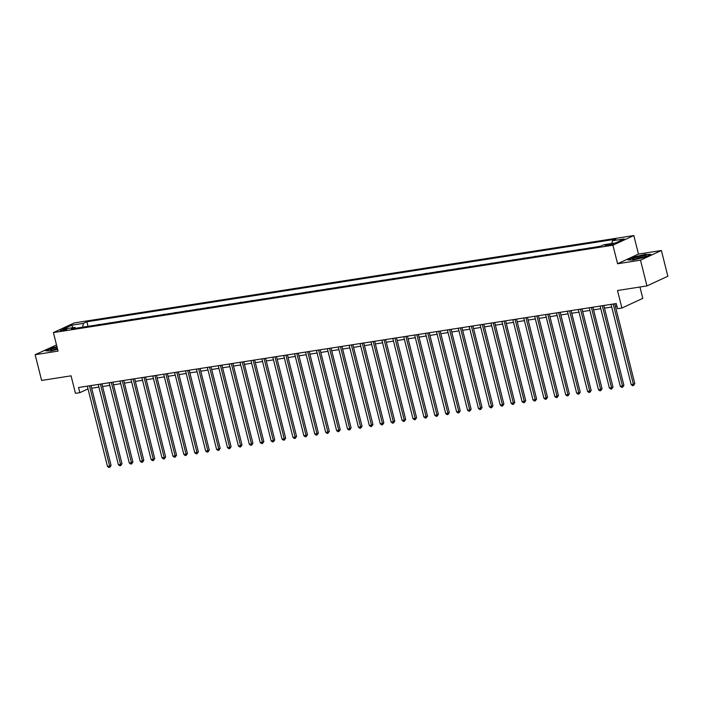 <?xml version="1.0" encoding="UTF-8"?>
<svg xmlns="http://www.w3.org/2000/svg" width="703" height="703" viewBox="0 0 703 703"><rect width="100%" height="100%" fill="white"/><g stroke="black" fill="none" stroke-linecap="round" stroke-linejoin="round"><path stroke-width="1.05" d="M61.802 330.832A3.427 0.448 -14.1 0 0 65.247 329.997A3.427 0.448 -14.1 0 0 66.934 329.162A3.427 0.448 -14.1 0 0 65.414 329.162A3.427 0.448 -14.1 0 0 61.969 329.997A3.427 0.448 -14.1 0 0 60.282 330.832A3.427 0.448 -14.1 0 0 61.802 330.832M56.512 344.953L35.15 354.699L41.618 380.446L71.073 375.841L75.476 393.355L79.843 392.669L88.007 388.891M633.816 235.54L74.298 322.914L53.41 332.581L612.919 245.206L633.816 235.54L638.473 254.082L617.577 263.748L640.495 260.163L661.382 250.505L638.473 254.082M661.382 250.505L667.85 276.253L646.962 285.919L617.498 290.515L621.9 308.028L642.788 298.362L639.941 287.009M640.495 260.163L646.962 285.919M621.9 308.028L617.533 308.705L616.241 303.555L78.543 387.52L79.843 392.669M611.865 243.844L604.975 245.769L608.367 245.47L613.341 243.844L611.865 243.844L612.041 244.547M611.786 243.51L612.436 240.751L615.854 239.169L86.891 321.772L88.042 326.35M612.436 240.751L624.22 238.906L615.529 242.93L603.745 244.767L600.327 246.349L71.363 328.951L74.782 327.37L62.998 329.215L71.688 325.19L83.472 323.354L86.891 321.772M617.577 263.748L612.919 245.206M35.15 354.699L58.059 351.113L53.41 332.581M91.68 388.223L98.895 387.098M102.594 386.527L109.809 385.393M113.508 384.822L120.714 383.689M124.413 383.117L131.628 381.993M135.328 381.413L142.542 380.288M146.242 379.708L153.447 378.583M157.147 378.003L164.361 376.878M168.061 376.298L175.275 375.174M178.975 374.594L186.181 373.469M189.88 372.889L197.095 371.764M200.794 371.184L208.009 370.059M211.708 369.488L218.914 368.354M222.614 367.783L229.828 366.658M233.528 366.078L240.742 364.954M244.433 364.374L251.648 363.249M255.347 362.669L262.562 361.544M266.261 360.964L273.476 359.839M277.167 359.259L284.381 358.135M288.081 357.555L295.295 356.43M298.995 355.85L306.209 354.725M309.9 354.154L317.115 353.02M320.814 352.449L328.029 351.315M331.728 350.744L338.934 349.619M342.633 349.039L349.848 347.915M353.547 347.335L360.762 346.21M364.462 345.63L371.667 344.505M375.367 343.925L382.581 342.8M386.281 342.22L393.495 341.096M397.195 340.516L404.401 339.391M408.1 338.82L415.315 337.686M419.014 337.115L426.229 335.981M429.928 335.41L437.134 334.285M440.834 333.705L448.048 332.581M451.748 332.001L458.962 330.876M462.653 330.296L469.868 329.171M473.567 328.591L480.782 327.466M484.481 326.886L491.696 325.761M495.387 325.181L502.601 324.057M506.301 323.477L513.515 322.352M517.215 321.781L524.429 320.647M528.12 320.076L535.335 318.951M539.034 318.371L546.249 317.246M549.948 316.666L557.154 315.542M560.853 314.962L568.068 313.837M571.767 313.257L578.982 312.132M582.682 311.552L589.887 310.427M593.587 309.847L600.801 308.722M604.501 308.142L611.715 307.018M615.415 306.446L616.909 306.209M92.357 325.674L98.947 324.645M103.262 323.969L109.861 322.941M114.176 322.264L120.775 321.236M125.09 320.559L131.681 319.531M135.995 318.863L142.595 317.826M146.909 317.158L153.509 316.122M157.823 315.454L164.414 314.426M168.729 313.749L175.328 312.721M179.643 312.044L186.242 311.016M190.557 310.339L197.148 309.311M201.462 308.635L208.062 307.606M212.376 306.93L218.976 305.902M223.29 305.225L229.881 304.197M234.196 303.52L240.795 302.492M245.11 301.824L251.709 300.787M256.024 300.119L262.614 299.083M266.929 298.415L273.529 297.387M277.843 296.71L284.434 295.682M288.757 295.005L295.348 293.977M299.663 293.3L306.262 292.272M310.577 291.596L317.167 290.567M321.482 289.891L328.081 288.863M332.396 288.186L338.995 287.158M343.31 286.49L349.901 285.453M354.215 284.785L360.815 283.748M365.129 283.081L371.729 282.052M376.043 281.376L382.634 280.348M386.949 279.671L393.548 278.643M397.863 277.966L404.462 276.938M408.777 276.261L415.368 275.233M419.682 274.557L426.282 273.529M430.596 272.852L437.196 271.824M441.51 271.147L448.101 270.119M452.416 269.451L459.015 268.414M463.33 267.746L469.929 266.709M474.244 266.042L480.834 265.013M485.149 264.337L491.749 263.309M496.063 262.632L502.654 261.604M506.977 260.927L513.568 259.899M517.883 259.222L524.482 258.194M528.797 257.518L535.387 256.49M539.702 255.813L546.301 254.785M550.616 254.117L557.215 253.08M561.53 252.412L568.121 251.375M572.435 250.707L579.035 249.679M583.349 249.003L589.949 247.974M594.263 247.298L600.819 246.12M599.931 246.41L600.793 246.015M589.026 248.115L589.879 247.72M578.112 249.82L578.973 249.424M567.198 251.525L568.059 251.129M556.293 253.229L557.154 252.834M545.379 254.934L546.24 254.53M534.465 256.639L535.326 256.235M523.559 258.335L524.42 257.939M512.645 260.04L513.506 259.644M501.74 261.744L502.592 261.349M490.826 263.449L491.687 263.054M479.912 265.154L480.773 264.759M469.006 266.859L469.859 266.463M458.092 268.564L458.954 268.168M447.178 270.268L448.039 269.864M436.273 271.973L437.125 271.569M425.359 273.669L426.22 273.274M414.445 275.374L415.306 274.978M403.54 277.079L404.392 276.683M392.626 278.783L393.487 278.388M381.711 280.488L382.573 280.093M370.806 282.193L371.659 281.798M359.892 283.898L360.753 283.502M348.978 285.603L349.839 285.198M338.073 287.307L338.934 286.903M327.159 289.003L328.02 288.608M316.245 290.708L317.106 290.313M305.339 292.413L306.2 292.017M294.425 294.118L295.286 293.722M283.52 295.822L284.372 295.427M272.606 297.527L273.467 297.132M261.692 299.232L262.553 298.837M250.786 300.937L251.639 300.541M239.872 302.642L240.734 302.237M228.958 304.346L229.819 303.942M218.053 306.042L218.905 305.647M207.139 307.747L208 307.352M196.225 309.452L197.086 309.056M185.32 311.157L186.172 310.761M174.406 312.861L175.267 312.466M163.491 314.566L164.353 314.171M152.586 316.271L153.439 315.875M141.672 317.976L142.533 317.571M130.758 319.68L131.619 319.276M119.853 321.376L120.705 320.981M108.939 323.081L109.8 322.686M98.025 324.786L98.886 324.391M83.472 323.354L82.559 327.203M75.739 328.266L74.782 327.37M71.688 325.19L72.901 327.668M645.662 254.231L634.097 256.999L627.805 259.908L633.078 260.048L644.651 257.28L650.943 254.372L645.741 254.53M56.952 346.702L51.881 347.915L45.59 350.823L50.871 350.964L57.62 349.347M613.227 304.03L633.394 384.295L631.206 384.638L611.048 304.364M614.747 303.793L634.8 383.645L633.394 384.295L633.5 385.543L632.621 385.675L631.206 384.638M634.8 383.645L633.5 385.543M602.322 305.735L622.48 386L620.301 386.334L600.134 306.069M603.833 305.497L623.895 385.341L622.48 386L622.586 387.239L621.716 387.379L620.301 386.334M623.895 385.341L622.586 387.239M591.408 307.431L611.566 387.704L609.387 388.038L589.228 307.773M592.919 307.202L612.981 387.045L611.566 387.704L611.672 388.944L610.802 389.084L609.387 388.038M612.981 387.045L611.672 388.944M580.493 309.135L600.661 389.409L598.473 389.743L578.314 309.478M582.014 308.898L602.067 388.75L600.661 389.409L600.766 390.648L599.887 390.789L598.473 389.743M602.067 388.75L600.766 390.648M569.588 310.84L589.747 391.105L587.567 391.448L567.4 311.183M571.1 310.603L591.161 390.455L589.747 391.105L589.852 392.353L588.982 392.494L587.567 391.448M591.161 390.455L589.852 392.353M632.674 258.959A6.96 0.914 -14.1 0 0 632.902 259.205A6.96 0.914 -14.1 0 0 639.651 258.238A6.96 0.914 -14.1 0 0 646.048 255.901A6.96 0.914 -14.1 0 0 646.171 255.734A6.96 0.914 -14.1 0 0 639.765 256.323A6.96 0.914 -14.1 0 0 632.674 258.959M628.438 259.925L634.308 257.21L645.521 254.53L650.328 254.653M644.203 256.832A5.272 0.694 -14.1 0 0 639.493 257.614A5.272 0.694 -14.1 0 0 634.976 259.152M57.119 347.344A6.96 0.914 -14.1 0 0 50.695 350.12A6.96 0.914 -14.1 0 0 53.542 349.962A6.96 0.914 -14.1 0 0 57.558 349.119M57.409 348.495A5.272 0.694 -14.1 0 0 52.76 350.068M46.222 350.841L52.101 348.126L57.013 346.948M558.674 312.545L578.833 392.81L576.653 393.153L556.495 312.888M560.194 312.308L580.247 392.16L578.833 392.81L578.938 394.058L578.068 394.198L576.653 393.153M580.247 392.16L578.938 394.058M547.76 314.25L567.927 394.515L565.739 394.858L545.581 314.593M549.28 314.013L569.333 393.865L567.927 394.515L568.033 395.763L567.154 395.894L565.739 394.858M569.333 393.865L568.033 395.763M536.855 315.955L557.013 396.22L554.834 396.562L534.667 316.297M538.366 315.717L558.428 395.569L557.013 396.22L557.119 397.467L556.249 397.599L554.834 396.562M558.428 395.569L557.119 397.467M525.941 317.659L546.099 397.924L543.92 398.267L523.761 318.002M527.461 317.422L547.514 397.274L546.099 397.924L546.205 399.172L545.335 399.304L543.92 398.267M547.514 397.274L546.205 399.172M515.027 319.364L535.194 399.629L533.006 399.972L512.847 319.698M516.547 319.127L536.6 398.979L535.194 399.629L535.299 400.877L534.421 401.009L533.006 399.972M536.6 398.979L535.299 400.877M504.121 321.069L524.28 401.334L522.101 401.677L501.933 321.403M505.633 320.832L525.695 400.675L524.28 401.334L524.385 402.573L523.515 402.714L522.101 401.677M525.695 400.675L524.385 402.573M493.207 322.765L513.366 403.039L511.186 403.373L491.028 323.108M494.727 322.536L514.781 402.38L513.366 403.039L513.471 404.278L512.601 404.418L511.186 403.373M514.781 402.38L513.471 404.278M482.293 324.47L502.46 404.743L500.272 405.077L480.114 324.812M483.813 324.232L503.866 404.084L502.46 404.743L502.566 405.983L501.687 406.123L500.272 405.077M503.866 404.084L502.566 405.983M471.388 326.174L491.546 406.439L489.367 406.782L469.2 326.517M472.899 325.937L492.961 405.789L491.546 406.439L491.652 407.687L490.782 407.828L489.367 406.782M492.961 405.789L491.652 407.687M460.474 327.879L480.632 408.144L478.453 408.487L458.294 328.222M461.994 327.642L482.047 407.494L480.632 408.144L480.738 409.392L479.868 409.533L478.453 408.487M482.047 407.494L480.738 409.392M449.56 329.584L469.727 409.849L467.539 410.192L447.38 329.927M451.08 329.347L471.133 409.199L469.727 409.849L469.832 411.097L468.954 411.229L467.539 410.192M471.133 409.199L469.832 411.097M438.654 331.289L458.813 411.554L456.634 411.896L436.475 331.631M440.166 331.051L460.228 410.904L458.813 411.554L458.918 412.802L458.048 412.933L456.634 411.896M460.228 410.904L458.918 412.802M427.74 332.994L447.908 413.259L445.72 413.601L425.561 333.336M429.261 332.756L449.314 412.608L447.908 413.259L448.004 414.506L447.134 414.638L445.72 413.601M449.314 412.608L448.004 414.506M416.835 334.698L436.994 414.963L434.814 415.306L414.647 335.041M418.347 334.461L438.4 414.313L436.994 414.963L437.099 416.211L436.229 416.343L434.814 415.306M438.4 414.313L437.099 416.211M405.921 336.403L426.08 416.668L423.9 417.011L403.742 336.737M407.432 336.166L427.494 416.009L426.08 416.668L426.185 417.916L425.315 418.048L423.9 417.011M427.494 416.009L426.185 417.916M395.007 338.108L415.174 418.373L412.986 418.707L392.828 338.442M396.527 337.871L416.58 417.714L415.174 418.373L415.28 419.612L414.401 419.753L412.986 418.707M416.58 417.714L415.28 419.612M384.102 339.804L404.26 420.078L402.081 420.412L381.914 340.147M385.613 339.567L405.675 419.419L404.26 420.078L404.366 421.317L403.496 421.457L402.081 420.412M405.675 419.419L404.366 421.317M373.188 341.509L393.346 421.774L391.167 422.116L371.008 341.851M374.699 341.271L394.761 421.123L393.346 421.774L393.452 423.021L392.582 423.162L391.167 422.116M394.761 421.123L393.452 423.021M362.273 343.213L382.441 423.478L380.253 423.821L360.094 343.556M363.794 342.976L383.847 422.828L382.441 423.478L382.546 424.726L381.667 424.867L380.253 423.821M383.847 422.828L382.546 424.726M351.368 344.918L371.527 425.183L369.347 425.526L349.18 345.261M352.88 344.681L372.942 424.533L371.527 425.183L371.632 426.431L370.762 426.563L369.347 425.526M372.942 424.533L371.632 426.431M340.454 346.623L360.613 426.888L358.433 427.231L338.275 346.966M341.974 346.386L362.027 426.238L360.613 426.888L360.718 428.136L359.848 428.268L358.433 427.231M362.027 426.238L360.718 428.136M329.54 348.328L349.707 428.593L347.519 428.935L327.361 348.67M331.06 348.09L351.113 427.942L349.707 428.593L349.813 429.841L348.934 429.972L347.519 428.935M351.113 427.942L349.813 429.841M318.635 350.032L338.793 430.298L336.614 430.64L316.447 350.375M320.146 349.795L340.208 429.647L338.793 430.298L338.899 431.545L338.029 431.677L336.614 430.64M340.208 429.647L338.899 431.545M307.721 351.737L327.879 432.002L325.7 432.345L305.541 352.071M309.241 351.5L329.294 431.352L327.879 432.002L327.985 433.25L327.115 433.382L325.7 432.345M329.294 431.352L327.985 433.25M296.807 353.442L316.974 433.707L314.786 434.05L294.627 353.776M298.327 353.205L318.38 433.048L316.974 433.707L317.079 434.946L316.201 435.087L314.786 434.05M318.38 433.048L317.079 434.946M285.901 355.138L306.06 435.412L303.881 435.746L283.713 355.481M287.413 354.91L307.475 434.753L306.06 435.412L306.165 436.651L305.295 436.791L303.881 435.746M307.475 434.753L306.165 436.651M274.987 356.843L295.146 437.117L292.966 437.451L272.808 357.186M276.507 356.606L296.561 436.458L295.146 437.117L295.251 438.356L294.381 438.496L292.966 437.451M296.561 436.458L295.251 438.356M264.073 358.548L284.24 438.813L282.052 439.155L261.894 358.89M265.593 358.31L285.646 438.162L284.24 438.813L284.346 440.06L283.467 440.201L282.052 439.155M285.646 438.162L284.346 440.06M253.168 360.252L273.326 440.517L271.147 440.86L250.98 360.595M254.679 360.015L274.741 439.867L273.326 440.517L273.432 441.765L272.562 441.906L271.147 440.86M274.741 439.867L273.432 441.765M242.254 361.957L262.412 442.222L260.233 442.565L240.075 362.3M243.774 361.72L263.827 441.572L262.412 442.222L262.518 443.47L261.648 443.602L260.233 442.565M263.827 441.572L262.518 443.47M231.34 363.662L251.507 443.927L249.319 444.27L229.16 364.005M232.86 363.425L252.913 443.277L251.507 443.927L251.612 445.175L250.734 445.307L249.319 444.27M252.913 443.277L251.612 445.175M220.434 365.367L240.593 445.632L238.414 445.974L218.246 365.709M221.946 365.129L242.008 444.981L240.593 445.632L240.698 446.88L239.828 447.011L238.414 445.974M242.008 444.981L240.698 446.88M209.52 367.071L229.688 447.336L227.5 447.679L207.341 367.414M211.041 366.834L231.094 446.686L229.688 447.336L229.784 448.584L228.914 448.716L227.5 447.679M231.094 446.686L229.784 448.584M198.615 368.776L218.774 449.041L216.594 449.384L196.427 369.11M200.127 368.539L220.18 448.382L218.774 449.041L218.879 450.28L218 450.421L216.594 449.384M220.18 448.382L218.879 450.28M187.701 370.481L207.86 450.746L205.68 451.08L185.522 370.815M189.212 370.244L209.274 450.087L207.86 450.746L207.965 451.985L207.095 452.126L205.68 451.08M209.274 450.087L207.965 451.985M176.787 372.177L196.954 452.451L194.766 452.785L174.608 372.52M178.307 371.94L198.36 451.792L196.954 452.451L197.06 453.69L196.181 453.83L194.766 452.785M198.36 451.792L197.06 453.69M165.882 373.882L186.04 454.147L183.861 454.49L163.694 374.224M167.393 373.644L187.455 453.497L186.04 454.147L186.146 455.395L185.276 455.535L183.861 454.49M187.455 453.497L186.146 455.395M154.968 375.587L175.126 455.852L172.947 456.194L152.788 375.929M156.479 375.349L176.541 455.201L175.126 455.852L175.232 457.099L174.362 457.24L172.947 456.194M176.541 455.201L175.232 457.099M144.053 377.291L164.221 457.556L162.033 457.899L141.874 377.634M145.574 377.054L165.627 456.906L164.221 457.556L164.326 458.804L163.448 458.936L162.033 457.899M165.627 456.906L164.326 458.804M133.148 378.996L153.307 459.261L151.127 459.604L130.96 379.339M134.66 378.759L154.722 458.611L153.307 459.261L153.412 460.509L152.542 460.641L151.127 459.604M154.722 458.611L153.412 460.509M122.234 380.701L142.393 460.966L140.213 461.309L120.055 381.044M123.746 380.464L143.807 460.316L142.393 460.966L142.498 462.214L141.628 462.346L140.213 461.309M143.807 460.316L142.498 462.214M111.32 382.406L131.487 462.671L129.299 463.013L109.141 382.748M112.84 382.168L132.893 462.02L131.487 462.671L131.593 463.918L130.714 464.05L129.299 463.013M132.893 462.02L131.593 463.918M100.415 384.11L120.573 464.375L118.394 464.718L98.227 384.444M101.926 383.873L121.988 463.716L120.573 464.375L120.679 465.623L119.809 465.755L118.394 464.718M121.988 463.716L120.679 465.623M89.501 385.815L109.659 466.08L107.48 466.414L87.321 386.149M91.021 385.578L111.074 465.421L109.659 466.08L109.765 467.319L108.895 467.46L107.48 466.414M111.074 465.421L109.765 467.319M610.186 245.092L609.949 244.143"/></g></svg>
